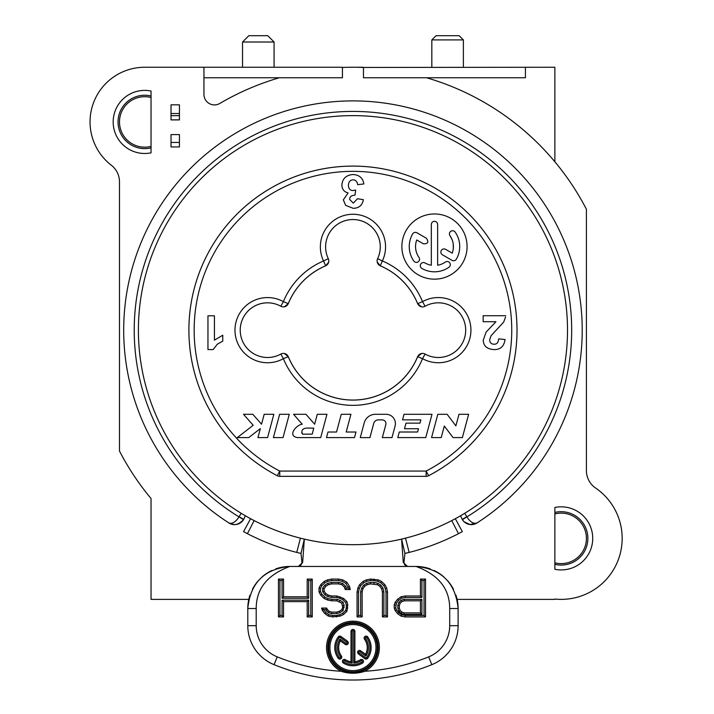 <?xml version="1.0" encoding="UTF-8"?>
<svg xmlns="http://www.w3.org/2000/svg" width="714" height="714" viewBox="0 0 714 714"><rect width="100%" height="100%" fill="white"/><g stroke="black" fill="none" stroke-linecap="round" stroke-linejoin="round"><path stroke-width="1.07" d="M421.92 599.341L404.16 599.341L401.081 600.322L398.885 602.411L397.841 605.401L399.313 605.65L400.161 603.232L401.848 601.625L404.392 600.813L420.448 600.813L421.92 599.341L421.92 614.37L404.16 614.37L404.392 612.898L420.448 612.898L420.448 600.813M398.885 602.411L400.161 603.232M401.081 600.322L401.848 601.625M405.373 615.45L401.598 614.736L398.653 612.63L396.404 609.765L395.717 607.819L396.404 603.143L398.653 600.278L401.598 598.171L405.373 597.457L421.92 597.457L421.92 580.544L424.045 580.544L424.045 615.45L405.373 615.45L405.231 616.923L425.517 616.923L424.045 615.45M404.16 614.37L401.081 613.397L398.885 611.3L397.841 608.319L397.841 605.401M398.653 612.63L397.627 613.701L401.009 616.12L401.598 614.736M401.009 616.12L405.231 616.923M424.045 580.544L425.517 579.072L420.448 579.072L420.448 595.985L421.92 597.457M425.517 616.923L425.517 579.072M421.92 580.544L420.448 579.072M420.448 595.985L405.231 595.985L401.009 596.788L401.598 598.171M405.373 597.457L405.231 595.985M401.009 596.788L397.627 599.207L395.092 602.429L396.404 603.143M398.653 600.278L397.627 599.207M395.092 602.429L394.244 604.847L395.717 605.097M394.244 604.847L394.244 608.069L395.717 607.819M394.244 608.069L395.092 610.479L397.627 613.701M396.404 609.765L395.092 610.479M256.201 625.678L256.201 608.515C256.237 588.72 267.455 574.699 289.857 566.452C264.367 568.88 250.346 582.901 247.794 608.515L247.794 625.678L256.201 625.678A33.656 33.656 0 0 0 277.237 656.88L274.078 664.672A42.064 42.064 0 0 1 247.794 625.678M449.704 625.678L458.12 625.678L458.12 608.515C455.559 582.901 441.538 568.88 416.048 566.452C438.458 574.699 449.668 588.72 449.704 608.515L449.704 625.678A33.656 33.656 0 0 1 428.668 656.88A201.91 201.91 0 0 1 364.711 671.267A26.427 26.427 0 0 0 352.957 621.171A26.427 26.427 0 0 0 341.194 671.267A201.91 201.91 0 0 1 277.237 656.88M430.292 568.933A42.064 42.064 0 0 0 416.048 566.452L289.857 566.452A42.064 42.064 0 0 0 275.693 568.906M307.198 579.072L307.198 596.788L283.538 596.788L283.538 579.072L278.46 579.072L278.46 616.923L283.538 616.923L283.538 601.625L307.198 601.625L307.198 616.923L312.268 616.923L312.268 579.072L307.198 579.072L308.671 580.544L310.795 580.544L310.795 615.45L308.671 615.45L308.671 600.153L282.066 600.153L282.066 615.45L283.538 616.923M357.901 587.925L357.062 591.96L357.062 616.923L362.132 616.923L362.132 591.96L362.98 588.738L364.667 586.319L367.201 584.704L370.584 583.9L377.34 584.704L379.875 586.319L381.571 588.738L382.418 591.96L382.418 616.923L387.488 616.923L387.488 591.96L386.64 587.925L384.953 584.704L381.571 581.482L378.188 579.875L370.584 579.072L366.353 579.875L362.98 581.482L359.597 584.704L357.901 587.925L359.303 588.434L360.784 585.605L363.819 582.713L366.817 581.285L366.353 579.875M327.485 609.676L326.637 608.069L321.568 608.069L322.407 610.479L324.941 613.701L328.324 616.12L332.554 616.923L340.159 616.12L343.541 614.513L346.915 611.291L347.763 604.847L346.915 601.625L343.541 598.403L336.776 595.985L331.707 595.985L328.324 595.181L325.789 593.566L324.102 591.147L324.102 588.738L325.789 586.319L328.324 584.704L331.707 583.9L338.472 583.9L341.845 584.704L344.38 587.122L345.228 589.541L350.297 589.541L349.458 586.319L346.915 582.294L342.693 579.875L338.472 579.072L331.707 579.072L327.485 579.875L324.102 581.482L320.72 584.704L319.033 587.925L319.033 591.96L320.72 595.181L324.102 598.403L327.485 600.01L331.707 600.813L336.776 600.813L341.845 603.232L342.693 607.257L341.845 609.676L339.311 611.291L336.776 612.094L331.707 612.094L329.172 611.291L327.485 609.676L326.289 610.577L328.404 612.585L331.474 613.567L337.008 613.567L339.944 612.63L339.311 611.291M458.12 625.678A42.064 42.064 0 0 1 431.827 664.672A210.327 210.327 0 0 1 274.078 664.672M364.711 671.267L364.22 671.508C356.705 673.775 349.2 673.775 341.685 671.508L341.194 671.267M378.17 647.598A25.213 25.213 0 0 1 352.957 672.811A25.213 25.213 0 0 1 327.744 647.598A25.213 25.213 0 0 1 352.957 622.385A25.213 25.213 0 0 1 378.17 647.598M377.197 647.598A24.249 24.249 0 0 0 352.957 623.358A24.249 24.249 0 0 0 328.708 647.598A24.249 24.249 0 0 0 352.957 671.847A24.249 24.249 0 0 0 377.197 647.598M329.922 647.598A23.026 23.026 0 0 1 352.957 624.571A23.026 23.026 0 0 1 375.983 647.598A23.026 23.026 0 0 1 352.957 670.633A23.026 23.026 0 0 1 329.922 647.598M354.903 631.372A1.955 1.955 0 0 0 352.957 629.418A1.955 1.955 0 0 0 351.002 631.372L351.002 661.753A14.28 14.28 0 0 1 345.38 659.709A1.955 1.955 0 0 0 342.399 661.36A1.955 1.955 0 0 0 343.309 663.02A18.18 18.18 0 0 0 362.596 663.02A1.955 1.955 0 0 0 362.507 659.656A1.955 1.955 0 0 0 360.525 659.709A14.28 14.28 0 0 1 354.903 661.753L354.903 631.372L353.689 631.372L353.689 663.083A15.494 15.494 0 0 0 361.168 660.736A0.741 0.741 0 0 1 362.301 661.36A0.741 0.741 0 0 1 361.953 661.985A16.966 16.966 0 0 1 343.961 661.994L343.309 663.02M365.55 654.336L365.907 656.104A15.494 15.494 0 0 0 365.488 638.494A0.741 0.741 0 0 1 365.854 637.361A0.741 0.741 0 0 1 366.684 637.629L367.665 636.915A1.955 1.955 0 0 0 364.131 638.057A1.955 1.955 0 0 0 364.506 639.208A14.28 14.28 0 0 1 365.55 654.336L360.677 650.802A1.955 1.955 0 0 0 357.58 652.382L358.401 653.97L364.943 658.719A1.955 1.955 0 0 0 367.665 658.29A18.18 18.18 0 0 0 367.665 636.915A18.18 18.18 0 0 1 371.137 647.598M340.364 640.869L345.228 644.403A1.955 1.955 0 0 0 348.325 642.823L347.504 641.234L340.971 636.486A1.955 1.955 0 0 0 338.24 636.915A18.18 18.18 0 0 0 338.24 658.29A1.955 1.955 0 0 0 341.774 657.139A1.955 1.955 0 0 0 341.399 655.996A14.28 14.28 0 0 1 340.364 640.869L339.998 639.101A15.494 15.494 0 0 0 340.417 656.71A0.741 0.741 0 0 1 340.051 657.844A0.741 0.741 0 0 1 339.23 657.576A16.966 16.966 0 0 1 339.23 637.629A0.741 0.741 0 0 1 340.257 637.468L346.808 642.225A0.741 0.741 0 0 1 346.709 643.475A0.741 0.741 0 0 1 345.942 643.421L339.998 639.101M343.961 661.994L343.613 661.36A0.741 0.741 0 0 1 344.737 660.736A15.494 15.494 0 0 0 352.216 663.083L352.216 631.372A0.741 0.741 0 0 1 352.957 630.632A0.741 0.741 0 0 1 353.689 631.372M354.903 661.753L353.689 663.083M361.168 660.736L360.525 659.709A1.955 1.955 0 0 1 363.515 661.36M342.399 661.36A1.955 1.955 0 0 1 345.38 659.709L344.737 660.736M352.216 663.083L351.002 661.753M366.684 637.629A16.966 16.966 0 0 1 366.684 657.576A0.741 0.741 0 0 1 365.648 657.737L359.097 652.98A0.741 0.741 0 0 1 359.204 651.73A0.741 0.741 0 0 1 359.963 651.784L365.907 656.104M365.648 657.737L364.943 658.719L358.401 653.97L359.097 652.98M357.687 652.998A1.955 1.955 0 0 1 360.677 650.802L359.963 651.784M338.677 647.598A14.28 14.28 0 0 0 341.399 655.996L340.417 656.71M339.23 657.576L338.24 658.29A18.18 18.18 0 0 1 334.768 647.598M340.257 637.468L340.971 636.486L347.504 641.234M348.227 642.207A1.955 1.955 0 0 1 345.228 644.403L345.942 643.421M449.704 608.515L458.12 608.515A42.064 42.064 0 0 0 455.898 595.048M453.56 589.461A42.064 42.064 0 0 0 447.669 580.768M443.858 576.948A42.064 42.064 0 0 0 433.925 570.432M407.373 566.452L408.158 566.452C405.373 566.077 403.99 564.596 404.008 561.989L403.267 562.427L407.462 566.452L298.443 566.452L302.647 562.427L301.906 561.989C301.879 564.631 300.496 566.122 297.747 566.452L298.532 566.452L297.747 566.452M416.048 566.452L407.739 566.452M303.164 538.829L304.334 539.106A214.53 214.53 0 0 0 401.58 539.106L404.918 553.448L404.008 561.989M301.906 561.989L300.996 553.448L304.334 539.106L302.647 562.427M403.267 562.427L401.58 539.106L404.918 553.448A229.256 229.256 0 0 0 409.158 552.413L404.918 553.448A229.256 229.256 0 0 0 409.158 552.413L405.507 538.151L403.999 538.526M301.879 538.517L300.407 538.151L296.747 552.413A229.256 229.256 0 0 0 300.996 553.448L296.747 552.413A229.256 229.256 0 0 0 300.996 553.448L304.334 539.106A214.53 214.53 161.8 0 1 352.957 115.623A214.53 214.53 161.8 0 1 401.58 539.106L402.714 538.838M245.339 515.749L243.715 519.373A10.514 10.514 0 0 1 243.519 519.694C239.859 524.781 234.995 525.861 228.917 522.96A10.514 10.514 0 0 0 231.256 524.085M281.378 532.394L278.487 531.35M254.157 520.586L252.81 519.881L254.157 520.586L247.419 533.679L243.563 531.627L250.587 518.694L251.614 519.248M251.64 519.265L250.587 518.694M466.769 516.731L462.199 519.373A10.514 10.514 0 0 0 476.997 522.96L469.982 524.54L464.091 521.764L462.395 519.694A10.514 10.514 0 0 1 462.199 519.373L460.53 515.767M460.726 515.651L461.28 515.329M241.162 513.259L239.047 516.9A218.743 218.743 0 0 1 352.627 111.42A218.743 218.743 0 0 1 466.858 516.9L464.743 513.259M239.145 516.731L243.715 519.373A10.514 10.514 0 0 1 242.796 520.711M352.207 67.25L363.471 67.25L363.471 77.764L426.57 77.764A262.904 262.904 0 0 1 586.417 209.264L586.417 470.651A21.036 21.036 0 0 0 595.583 488.019A60.993 60.993 0 0 1 554.867 599.046L554.867 599.046M151.038 599.376L151.038 498.533L151.038 599.376L248.793 599.376M457.112 599.376L554.867 599.376M151.038 498.533A262.904 262.904 0 0 1 119.488 451.052L119.488 181.865A21.036 21.036 0 0 0 111.313 165.22A54.683 54.683 0 0 1 144.728 67.25L203.945 67.25L203.945 94.4A10.514 10.514 0 0 0 219.787 103.468A262.904 262.904 0 0 1 279.344 77.764L342.434 77.764L342.434 67.455A262.904 262.904 0 0 1 363.471 67.455L554.867 67.25L554.867 161.775M363.471 77.764L363.471 67.455M179.437 113.517L179.437 104.833L171.021 104.833L171.021 113.517L179.437 113.517L179.437 115.659L171.021 115.659L171.021 113.517M171.021 115.659L171.021 119.907L179.437 119.907L179.437 115.659M476.997 522.96A229.256 229.256 0 0 0 476.997 137.356A229.256 229.256 0 0 1 476.997 522.96C473.677 524.156 470.285 522.112 466.822 516.829L462.395 519.694M238.03 524.058A10.514 10.514 0 0 0 242.457 521.113M171.021 146.932L179.437 146.932L179.437 134.589L171.021 134.589L171.021 146.932M151.038 91.026A31.55 31.55 0 0 0 113.178 121.933A31.55 31.55 0 0 0 151.038 152.85L151.038 91.026A31.55 31.55 0 0 0 113.178 121.933M554.867 569.29A31.55 31.55 0 0 0 592.727 538.383A31.55 31.55 0 0 0 554.867 507.467L554.867 569.29M621.483 529.252A60.993 60.993 0 0 0 595.583 488.019M554.867 562.819L554.867 513.937A25.24 25.24 0 0 1 586.417 538.383A25.24 25.24 0 0 1 554.867 562.819M363.471 67.357L358.205 67.303M203.945 67.25L342.434 67.25L342.434 77.764M151.038 97.497L151.038 146.37A25.24 25.24 0 0 1 119.488 121.933A25.24 25.24 0 0 1 151.038 97.497A25.24 25.24 0 0 0 119.488 121.933A25.24 25.24 0 0 0 151.038 146.37M151.038 95.997A26.695 26.695 0 0 0 122.058 136.017A26.695 26.695 0 0 0 151.038 147.869M151.038 152.85A31.55 31.55 0 0 1 138.418 152.85M426.57 77.764L525.424 77.764L525.424 67.25M554.867 564.31A26.695 26.695 0 0 0 586.837 531.02A26.695 26.695 0 0 0 554.867 512.447M203.945 77.764L279.344 77.764M431.827 67.25L431.827 39.904L463.377 39.904L463.377 67.25M463.377 39.904L459.164 35.7L436.031 35.7L431.827 39.904M242.537 67.25L242.537 42.01L274.078 42.01L274.078 67.25M274.078 42.01L267.768 35.7L248.838 35.7L242.537 42.01M281.727 548.066L284.011 548.798M243.849 531.787L244.509 532.144M245.527 532.689L246.125 533.001M296.747 552.413A229.256 229.256 0 0 1 247.419 533.679M428.578 475.738A164.05 164.05 0 0 0 352.957 166.103A164.05 164.05 0 0 0 277.327 475.738A164.05 164.05 0 0 1 188.898 330.154A164.05 164.05 0 0 1 428.578 184.569A164.05 164.05 0 0 1 428.578 475.738A5.257 5.257 110.7 0 1 426.151 476.336L279.754 476.336A5.257 5.257 -106.8 0 1 277.327 475.738A164.05 164.05 0 0 1 188.898 330.154A164.05 164.05 0 0 1 428.578 184.569A164.05 164.05 0 0 1 428.578 475.738A5.257 5.257 110.7 0 1 426.151 476.336L426.151 471.07L279.754 471.07L279.754 476.336A5.257 5.257 -106.8 0 1 277.327 475.738L279.754 471.07A158.794 158.794 0 0 1 211.398 258.191A158.794 158.794 0 0 1 511.742 328.77A158.794 158.794 0 0 1 426.151 471.07L428.578 475.738M420.858 419.877A1245.644 1245.644 -75.1 0 1 419.984 423.143A1245.644 1245.644 104.9 0 0 420.858 419.877L402.526 419.877L404.035 414.29L432.006 414.29L425.758 437.602L397.778 437.602L399.278 432.006L417.61 432.006L418.484 428.739L404.49 428.739L405.989 423.143L419.984 423.143M391.986 437.602L395.092 426.008L391.986 437.602L382.329 437.602L385.828 424.562L382.329 437.602M505.557 317.061L503.638 322.148L491.036 335.732L489.697 339.677C489.777 342.631 491.223 344.139 494.034 344.21C496.81 344.344 498.336 342.568 498.631 338.882L505.066 339.525C504.022 346.442 500.3 349.798 493.909 349.574C487.028 349.119 483.476 346.004 483.235 340.212L486.145 332.037L495.944 321.719L483.146 321.719L483.146 315.722L505.744 315.722L483.146 315.722M222.759 335.214L222.759 341.131L217.252 344.246L213.191 349.574L207.961 349.574L207.961 315.793L214.423 315.793L214.423 340.159L222.759 335.214M401.884 246.571A32.603 32.603 -20.6 0 0 434.487 279.165A32.603 32.603 -20.6 0 0 467.081 246.571A32.603 32.603 -20.6 0 0 434.487 213.968A32.603 32.603 -20.6 0 0 401.884 246.571M425.08 354.064L425.08 354.064A5.257 5.257 119 0 0 417.663 356.67L422.527 358.66A32.603 32.603 0 0 0 463.109 308.957A32.603 32.603 0 0 0 422.527 301.647A75.184 75.184 0 0 0 382.356 260.958A32.603 32.603 0 0 0 329.779 223.937A32.603 32.603 0 0 0 323.558 260.958A75.184 75.184 0 0 0 283.378 301.647L280.834 306.252A27.346 27.346 0 0 0 246.785 347.932A27.346 27.346 0 0 0 280.834 354.064L283.378 358.66A75.184 75.184 0 0 0 422.527 358.66L425.08 354.064A27.346 27.346 0 0 0 465.689 330.154A27.346 27.346 0 0 1 425.053 354.055M284.252 306.841L288.304 303.673M380.285 265.822A69.892 69.892 0 0 1 417.636 303.664M417.61 303.673L421.608 306.833M451.632 306.261A27.346 27.346 0 0 1 459.12 312.375A27.346 27.346 0 0 0 425.08 306.252A5.257 5.257 61 0 1 417.663 303.646L417.663 303.646A69.927 69.927 0 0 0 380.294 265.795L382.356 260.958L377.608 258.682A27.346 27.346 0 0 0 333.518 227.632A27.346 27.346 0 0 0 325.611 246.865A27.346 27.346 0 0 1 352.957 219.528A27.346 27.346 0 0 1 380.294 246.865A27.346 27.346 0 0 0 333.518 227.632A27.346 27.346 0 0 0 328.297 258.682L323.558 260.958L325.611 265.795A5.257 5.257 -25.6 0 0 328.297 258.682A27.346 27.346 0 0 1 325.611 246.865M417.601 356.643L421.679 353.475M417.628 356.652A69.892 69.892 0 0 1 288.277 356.652M288.304 356.643L284.261 353.475M280.852 354.055A27.346 27.346 0 0 1 246.785 347.932M240.216 330.154A27.346 27.346 0 0 1 280.852 306.261M288.277 303.655A69.892 69.892 0 0 1 325.629 265.822L328.645 262.261M380.267 265.849L377.197 261.976M425.08 306.252L422.527 301.647L417.663 303.646M465.689 330.154A27.346 27.346 0 0 0 459.12 312.375M468.634 414.29L462.386 437.602L453.06 437.602L444.313 426.026L441.216 437.602L431.559 437.602L437.807 414.29L447.134 414.29L455.88 425.865L458.986 414.29L468.634 414.29M385.828 424.562L385.828 424.562A3.731 3.731 -16.7 0 0 382.204 419.886L378.25 419.886A4.668 4.668 -16.7 0 0 373.752 423.357L369.932 437.611L360.275 437.611L364.185 423A11.656 11.656 163.3 0 1 375.439 414.29L386.051 414.29A9.327 9.327 163.3 0 1 395.101 425.999L395.092 426.008M354.483 437.602L326.494 437.602L327.994 432.015L336.526 432.015L341.274 414.29L350.931 414.29L346.183 432.015L355.983 432.015L354.483 437.602M326.95 414.29L320.702 437.602L297.39 437.602C287.296 435.906 295.962 425.035 302.245 424.196L293.57 414.29L305.967 414.29L314.642 424.196L317.293 414.29L326.95 414.29M302.665 434.183C300.96 430.685 302.254 428.65 306.538 428.079L306.538 428.079A1784.768 1784.768 163.3 0 0 313.749 428.123A1736.341 1736.341 180 0 0 312.241 434.121L302.665 434.183L301.647 432.675M283.047 437.602L273.391 437.602L279.638 414.29L289.286 414.29L283.047 437.602M267.589 437.602L257.941 437.602L260.351 428.596L248.713 437.602L237.28 437.602L253.184 425.294L243.528 414.29L252.836 414.29L261.529 424.196L264.189 414.29L273.837 414.29L267.589 437.602M353.153 208.301L345.656 205.364L343.336 199.875L348.102 192.941C344.13 191.914 342.051 189.29 341.872 185.069C342.408 178.625 346.111 175.108 352.975 174.519C359.285 174.859 362.917 177.991 363.845 183.935L357.714 184.694C357.161 181.508 355.599 179.901 353.028 179.848C350.163 179.999 348.619 181.829 348.387 185.345C348.619 188.674 350.083 190.406 352.77 190.54L355.67 190.067L354.965 195.234C351.475 195.261 349.699 196.671 349.646 199.456L353.332 203.133L357.518 198.715L363.372 199.697C362.293 205.391 358.883 208.256 353.153 208.301M449.99 235.709L452.096 239.618M453.247 244.063L453.31 248.561M452.23 253.167L445.598 249.338L452.23 253.167C454.345 246.964 453.595 241.145 449.972 235.682A3.151 3.151 159.4 0 1 451.632 230.89A3.151 3.151 159.4 0 1 455.166 232.095A25.24 25.24 159.4 0 1 456.344 259.182A3.159 3.159 159.4 0 1 452.033 260.342L442.439 254.809A3.151 3.151 159.4 0 1 442.448 249.338A3.151 3.151 159.4 0 1 445.607 249.347M431.327 265.233L431.327 224.482A3.151 3.151 159.4 0 1 434.487 221.331A3.151 3.151 159.4 0 1 437.637 224.482L437.637 265.233A18.93 18.93 -20.6 0 0 445.34 262.074A3.151 3.151 159.4 0 1 450.302 264.653A3.151 3.151 159.4 0 1 448.963 267.241A25.24 25.24 159.4 0 1 421.867 268.428A3.151 3.151 159.4 0 1 421.867 262.957A3.151 3.151 159.4 0 1 425.035 262.966A18.93 18.93 -20.6 0 0 431.327 265.233L431.327 239.297M412.63 233.951L412.63 233.951A3.159 3.159 159.4 0 1 416.94 232.791L426.499 238.315C428.971 242.171 427.918 243.992 423.34 243.777L416.744 239.966A18.93 18.93 -20.6 0 0 418.975 257.424A3.151 3.151 159.4 0 1 417.342 262.243A3.151 3.151 159.4 0 1 413.808 261.038A25.24 25.24 159.4 0 1 412.63 233.951M297.774 566.452L289.857 566.452M271.9 570.477A42.064 42.064 0 0 0 262.136 576.876M258.147 580.875A42.064 42.064 0 0 0 252.426 589.318M249.971 595.155A42.064 42.064 0 0 0 247.794 608.515L256.201 608.515M428.918 546.46L429.748 546.165M460.717 532.51L461.396 532.144M462.056 531.787L458.486 533.679A229.256 229.256 0 0 1 409.158 552.413M462.342 531.627L455.318 518.694M243.519 519.694L239.092 516.829C235.602 522.086 232.211 524.13 228.917 522.96A229.256 229.256 0 0 1 243.135 128.913A229.256 229.256 0 0 1 476.997 137.356M307.198 596.788L308.671 598.261L308.671 580.544M312.268 579.072L310.795 580.544M312.268 616.923L310.795 615.45M307.198 616.923L308.671 615.45M307.198 601.625L308.671 600.153M283.538 601.625L282.066 600.153M282.066 615.45L279.933 615.45L278.46 616.923M279.933 615.45L279.933 580.544L278.46 579.072M283.538 579.072L282.066 580.544L282.066 598.261L308.671 598.261M279.933 580.544L282.066 580.544M283.538 596.788L282.066 598.261M357.062 591.96L358.535 592.111L359.303 588.434M359.597 584.704L360.784 585.605M362.98 581.482L363.819 582.713M366.817 581.285L370.718 580.544L370.584 579.072M370.718 580.544L373.824 580.544L373.966 579.072M373.824 580.544L377.724 581.285L378.188 579.875M381.571 581.482L380.723 582.713L383.757 585.605L385.239 588.434L386.64 587.925M377.724 581.285L380.723 582.713M384.953 584.704L383.757 585.605M387.488 591.96L386.015 592.111L386.015 615.45L387.488 616.923M385.239 588.434L386.015 592.111M382.418 616.923L383.891 615.45L383.891 591.763L382.418 591.96M386.015 615.45L383.891 615.45M381.571 588.738L382.927 588.104L380.919 585.23L377.929 583.329L374.136 582.428L373.966 583.9M383.891 591.763L382.927 588.104M379.875 586.319L380.919 585.23M377.34 584.704L377.929 583.329M374.136 582.428L370.405 582.428L370.584 583.9M367.201 584.704L366.621 583.329L363.631 585.23L361.623 588.104L360.659 591.763L360.659 615.45L362.132 616.923M370.405 582.428L366.621 583.329M364.667 586.319L363.631 585.23M362.98 588.738L361.623 588.104M362.132 591.96L360.659 591.763M357.062 616.923L358.535 615.45L358.535 592.111M360.659 615.45L358.535 615.45M321.568 608.069L323.638 609.542L325.745 609.542L326.289 610.577M325.745 609.542L326.637 608.069M329.172 611.291L328.404 612.585M331.707 612.094L331.474 613.567M336.776 612.094L337.008 613.567M341.845 609.676L343.068 610.649L344.166 605.401L343.068 602.268L339.944 600.278L339.311 601.625M339.944 612.63L343.068 610.649M342.693 607.257L344.166 607.507M342.693 605.65L344.166 605.401M341.845 603.232L343.068 602.268M336.776 600.813L337.008 599.341L331.849 599.341L331.707 600.813M339.944 600.278L337.008 599.341M331.849 599.341L327.94 598.6L327.485 600.01M324.102 598.403L324.95 597.172L321.916 594.28L320.506 591.594L320.506 588.291L321.916 585.605L324.95 582.713L327.94 581.285L327.485 579.875M327.94 598.6L324.95 597.172M320.72 595.181L321.916 594.28M319.033 591.96L320.506 591.594M319.033 587.925L320.506 588.291M320.72 584.704L321.916 585.605M324.102 581.482L324.95 582.713M327.94 581.285L331.849 580.544L331.707 579.072M331.849 580.544L338.329 580.544L338.472 579.072M342.693 579.875L342.176 581.276L345.871 583.383L348.387 588.068L346.272 588.068L345.656 586.301L342.577 583.365L338.641 582.428L338.472 583.9M338.329 580.544L342.176 581.276M346.915 582.294L345.871 583.383M349.458 586.319L348.084 586.908M350.297 589.541L348.387 588.068M345.228 589.541L346.272 588.068M344.38 587.122L345.656 586.301M341.845 584.704L342.577 583.365M338.641 582.428L331.537 582.428L331.707 583.9M328.324 584.704L327.744 583.329L324.754 585.23L322.63 588.274L322.63 591.611L324.754 594.655L327.744 596.556L331.537 597.457L331.707 595.985M331.537 582.428L327.744 583.329M325.789 586.319L324.754 585.23M324.102 588.738L322.63 588.274M324.102 591.147L322.63 591.611M325.789 593.566L324.754 594.655M328.324 595.181L327.744 596.556M331.537 597.457L336.606 597.457L336.776 595.985M336.606 597.457L339.668 598.189L340.159 596.788M343.541 598.403L342.693 599.626L345.603 602.402L346.29 605.035L347.763 604.847M339.668 598.189L342.693 599.626M346.915 601.625L345.603 602.402M346.29 605.035L346.29 607.873L347.763 608.069M346.915 611.291L345.603 610.506L342.693 613.281L339.668 614.727L340.159 616.12M346.29 607.873L345.603 610.506M343.541 614.513L342.693 613.281M339.668 614.727L336.606 615.45L336.776 616.923M336.606 615.45L332.688 615.45L332.554 616.923M328.324 616.12L328.922 614.736L325.977 612.63L324.941 613.701M332.688 615.45L328.922 614.736M322.407 610.479L323.638 609.542M325.977 612.63L323.719 609.765M421.92 614.37L420.448 612.898M401.081 613.397L401.848 612.094L400.161 610.479L399.313 608.069L397.841 608.319M404.392 612.898L401.848 612.094M398.885 611.3L400.161 610.479M399.313 605.65L399.313 608.069M404.16 599.341L404.392 600.813M380.294 246.865A27.346 27.346 0 0 1 377.608 258.682L377.608 258.682A5.257 5.257 25.6 0 0 380.294 265.795M428.668 656.88L431.827 664.672M352.216 631.372L351.002 631.372M361.953 661.985L362.596 663.02M365.488 638.494L364.506 639.208M366.684 657.576L367.665 658.29M339.23 637.629L338.24 636.915M346.808 642.225L347.522 641.243M179.437 119.863L171.021 119.863M280.834 306.252A5.257 5.257 -61 0 0 288.242 303.646L283.378 301.647A32.603 32.603 0 0 0 242.796 351.35A32.603 32.603 0 0 0 283.378 358.66L288.251 356.67A69.927 69.927 0 0 0 417.663 356.67M325.611 265.795A69.927 69.927 0 0 0 288.242 303.646M288.251 356.67A5.257 5.257 -119 0 0 280.834 354.064M451.748 520.586L458.486 533.679M179.437 142.443L171.021 142.443M469.982 524.549L464.091 521.764M228.917 522.96C233.674 526.013 238.556 524.897 243.554 519.622M171.021 134.589L179.437 134.589"/></g></svg>
